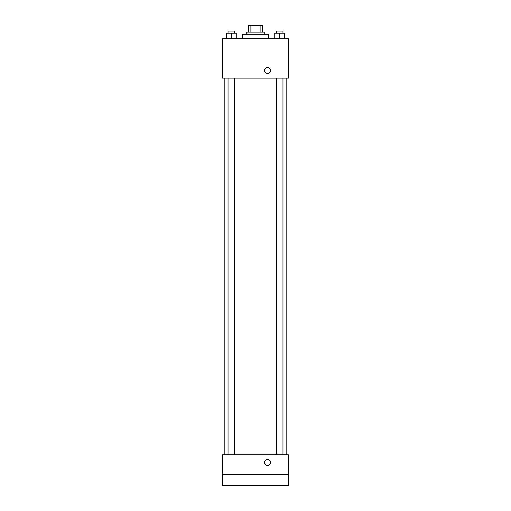 <?xml version="1.0" encoding="UTF-8"?>
<svg xmlns="http://www.w3.org/2000/svg" width="511" height="511" viewBox="0 0 511 511"><rect width="100%" height="100%" fill="white"/><g stroke="black" fill="none" stroke-linecap="round" stroke-linejoin="round"><path stroke-width="0.77" d="M250.888 32.123L250.888 25.55L248.384 25.55L248.384 32.123L248.384 25.55M250.888 25.55L262.616 25.55L262.616 32.123M260.112 32.123L260.112 25.55M246.743 34.307L246.743 32.123L264.257 32.123L264.257 34.307M268.639 38.689L268.639 34.307L242.361 34.307L242.361 38.689M222.649 38.689L288.351 38.689L288.351 78.113L222.649 78.113L222.649 38.689M267.547 73.456A3.009 3.009 0 0 1 264.934 68.94A3.009 3.009 0 0 1 270.153 68.94A3.009 3.009 0 0 1 267.547 73.456M222.649 454.79L288.351 454.79L288.351 485.45L222.649 485.45L222.649 454.79M267.547 465.464A3.009 3.009 0 0 1 264.934 460.948A3.009 3.009 0 0 1 270.153 460.948A3.009 3.009 0 0 1 267.547 465.464M222.649 474.502L288.351 474.502M274.752 38.689L274.752 33.215L284.608 33.215L284.608 38.689L284.608 33.215M279.677 38.689L279.677 33.215M282.96 33.215L282.96 31.024L276.394 31.024L276.394 33.215M226.392 38.689L226.392 33.215L236.248 33.215L236.248 38.689L236.248 33.215M231.323 38.689L231.323 33.215M234.606 33.215L234.606 31.024L228.04 31.024L228.04 33.215M286.16 454.79L286.16 78.113M224.84 454.79L224.84 78.113M276.394 78.113L276.394 454.79M282.96 78.113L282.96 454.79M234.606 454.79L234.606 78.113M228.04 454.79L228.04 78.113"/></g></svg>
